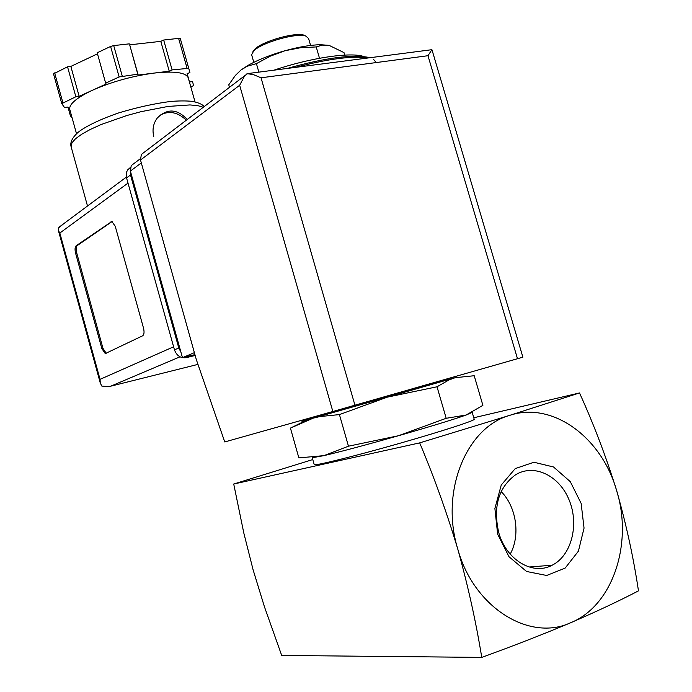 <?xml version="1.0" encoding="UTF-8"?>
<svg xmlns="http://www.w3.org/2000/svg" width="692" height="692" viewBox="0 0 692 692"><rect width="100%" height="100%" fill="white"/><g stroke="black" fill="none" stroke-linecap="round" stroke-linejoin="round"><path stroke-width="1.04" d="M579.515 392.952L509.9 415.304L419.681 442.88C433.979 476.814 446.66 512.141 457.715 548.851C467.965 585.64 475.984 621.823 481.762 657.4C514.087 645.627 543.8 634.036 570.9 622.644C529.484 642.141 473.587 607.446 457.715 548.851C439.93 490.939 466.771 427.033 509.9 415.304C552.501 401.178 601.556 437.197 616.563 490.351C633.163 542.874 613.164 605.474 570.9 622.644C597.075 611.304 619.599 600.708 638.474 590.856C633.543 557.795 626.243 524.294 616.563 490.351C606.019 456.538 593.675 424.075 579.515 392.952L473.778 417.769M423.694 386.387L455.198 377.685L387.252 397.165L339.426 414.594L319.894 416.558L313.225 418.141L290.432 428.106L307.395 419.767M290.432 428.106L298.866 457.888L323.899 455.639L348.465 446.193L398.384 435.752L446.193 418.288L466.105 415.036L482.895 405.356L474.21 375.73L455.198 377.685L448.892 379.995L437.024 386.785L387.252 397.165L313.225 418.141C298.598 422.224 298.14 422.284 311.85 418.314L335.136 411.61M351.648 406.948L436.998 382.78L351.648 406.948M348.465 446.193L339.426 414.594M446.193 418.288L437.024 386.785M501.164 491.554C516.396 506.76 520.635 535.444 510.203 554.11M498.742 532.589C492.92 506.795 498.474 487.566 515.41 474.911C533.956 463.207 559.37 475.516 569.196 500.143C579.342 524.597 571.54 555.581 552.147 565.217C532.849 575.813 506.172 559.914 498.742 532.589M497.634 534.146L494.892 508.456L501.259 485.014L515.263 468.579L533.93 462.247L553.522 466.979L570.294 481.658L581.142 503.395L584.048 528.108L578.408 551.169L565.13 568.123L546.654 575.476L526.569 571.48L508.992 556.731L497.634 534.146M481.762 657.4L281.696 655.445L264.43 606.746L253.108 569.836L243.774 532.866L233.723 484.019L312.784 459.557M419.681 442.88L233.723 484.019M472.221 412.432L474.176 419.127C477.376 419.75 442.915 431.038 398.739 443.607C354.589 456.192 315.69 465.811 314.237 464.687L314.168 464.462M472.29 412.328L466.105 415.036C453.018 419.646 430.441 426.549 398.384 435.752C366.068 444.939 341.243 451.565 323.899 455.639L312.265 457.741L314.237 464.687M363.931 56.58C350.956 51.848 310.786 57.678 274.006 70.169M258.86 72.132L256.421 63.629L247.286 66.207L241.058 69.935L235.367 75.437L228.767 84.805L229.484 87.322M344.72 55.092L343.993 52.609L329.072 45.361L322.316 45.101L316.227 46.935L300.475 47.739L285.017 50.724L270.278 56.173L256.421 63.629M319.505 58.258L316.227 46.935M305.959 36.131L304.125 35.214C295.475 31.841 262.147 41.33 254.656 49.305L252.753 51.978M310.587 45.438L308.58 38.51L305.838 36.088C296.747 32.541 261.602 42.558 253.73 50.931L251.62 54.729L251.81 55.386M329.072 45.361L320.431 44.712C310.63 44.928 298.823 46.935 285.017 50.724C270.39 54.884 258.116 59.746 248.186 65.29L241.058 69.935M133.66 163.762L131.238 165.596L130.39 171.08L182.463 357.678L194.936 354.615M247.693 73.586L244.734 75.679L239.657 85.263L332.852 411.515L224.744 441.946L196.364 359.728L140.511 160.025L141.341 154.454L143.806 152.577M428.902 50.075L431.912 49.677L427.976 55.715L517.486 358.724L332.852 411.515M246.975 73.663L253.272 74.554L261.04 77.798L354.944 405.235M517.486 358.724L522.875 357.167L432.327 50.931M247.053 73.663L431.912 49.686L432.336 50.923M182.463 357.678L194.383 352.652M187.255 119.482C177.169 108.731 167.179 108.246 157.283 118.029C153.295 123.444 152.119 129.568 153.754 136.393M76.146 245.747L111.879 221.466L115.253 226.301L143.512 328.12C144.429 332.073 144.152 334.625 142.673 335.776L105.262 353.586L101.854 348.604L75.592 253.194C74.736 249.509 74.918 247.027 76.146 245.747L77.279 245.539L112.13 221.518M72.253 118.332L70.359 115.694L71.388 115.235M188.293 77.928C186.01 72.452 174.514 70.852 153.806 73.118L169.237 71.198L172.109 69.909L188.726 68.318L189.911 72.504L187.074 73.767L189.487 81.985L192.497 81.587L193.604 85.497L190.862 87.131M70.022 110.296L67.755 107.07L64.503 107.511L61.761 103.636L75.852 96.759L79.156 96.335L92.564 90.202C76.924 97.581 69.304 103.886 69.693 109.111L69.935 109.985M138.184 75.065L153.806 73.118C132.085 76.094 111.671 81.794 92.564 90.202L106.136 84.009L105.66 83.126L119.136 76.959L137.786 74.165L138.184 75.065L129.689 44.833L160.804 41.356L163.667 40.032L178.605 38.371L180.327 38.683L189.911 72.504M63.932 223.533L58.396 228.04L58.396 230.557L59.841 233.031L100.046 379.354L100.279 383.022L101.802 386.067L108.445 386.681L110.772 386.171L180.015 356.812M130.243 170.448L130.511 174.981L178.778 347.972L180.915 352.133M130.33 167.525L127.804 169.748L126.705 171.806L126.385 177.299L174.462 349.858C176.711 355.792 180.664 358.387 186.321 357.634L195.17 355.463M189.132 356.034L194.971 354.754M70.359 115.694L68.119 107.589M192.497 81.587L193.596 85.471M189.487 81.985L187.151 73.733M172.109 69.909L163.667 40.032M169.237 71.198L160.804 41.356M137.786 74.165L129.689 44.833M105.66 83.126L97.191 52.791L110.599 46.451L113.704 45.586L129.283 43.855M79.156 96.335L70.852 66.415L97.486 53.838M75.852 96.759L67.539 66.804L70.852 66.415M61.761 103.584L53.526 73.888L67.539 66.804M106.222 353.292L102.978 348.344L76.725 252.978C75.861 249.293 76.051 246.81 77.279 245.539M186.312 120.2C177.628 111.957 168.796 110.339 159.809 115.356M376.275 62.557L373.568 59.443M368.101 57.964C352.254 55.706 328.043 58.846 295.467 67.383M239.657 85.263L140.511 160.025M427.976 55.715L261.04 77.798M130.39 171.08L141.315 162.905M203.284 107.277L197.843 105.651L189.954 104.933L168.035 106.438L140.986 111.689L126.982 115.477L101.101 124.543L90.367 129.413L81.725 134.222L75.506 138.763L71.907 142.863L71.259 147.24M100.046 379.354L173.614 346.796M59.841 233.031L127.985 183.12M197.964 364.381L110.772 386.171M126.541 177.93L130.511 174.981M174.462 349.858L178.778 347.972M186.321 357.634L190.698 355.809M188.726 68.318L180.327 38.683M187.022 68.058L178.605 38.371M122.25 76.094L113.704 45.586M119.136 76.959L110.599 46.451M62.877 102.693L54.633 72.902M112.043 221.492L111.023 221.682M102.978 348.344L101.854 348.604M76.725 252.978L75.592 253.194M320.569 416.074L319.894 416.558M447.447 379.934L448.892 379.986M437.811 381.526C436.245 382.737 430.009 384.795 419.11 387.693L327.558 413.643L324.28 413.928M552.147 565.217L529.103 567.016M370.194 57.687C353.214 54.08 325.569 57.67 287.267 68.447M254.656 49.305L253.73 50.931M304.125 35.214L305.838 36.088M251.62 54.729L253.8 62.332M320.431 44.712L322.316 45.084M248.186 65.29L247.286 66.207M244.657 75.765L141.341 154.454M131.238 165.596L140.268 158.771M204.235 106.559C201.926 104.068 197.739 102.321 191.684 101.309C185.612 100.747 178.536 100.798 170.44 101.482C154.48 103.549 137.293 107.338 118.877 112.848C97.607 120.166 83.637 127.665 77.911 132.501C72.366 137.561 70.065 142.18 71.008 146.349L87.503 206.008M127.804 169.748L130.243 167.914M59.149 227.097L126.342 177.109M58.396 230.557L100.279 383.022M69.693 109.111L76.518 133.738M188.414 78.481L195.049 101.906M61.761 103.636L53.526 73.888M105.945 353.43L105.262 353.586"/></g></svg>
